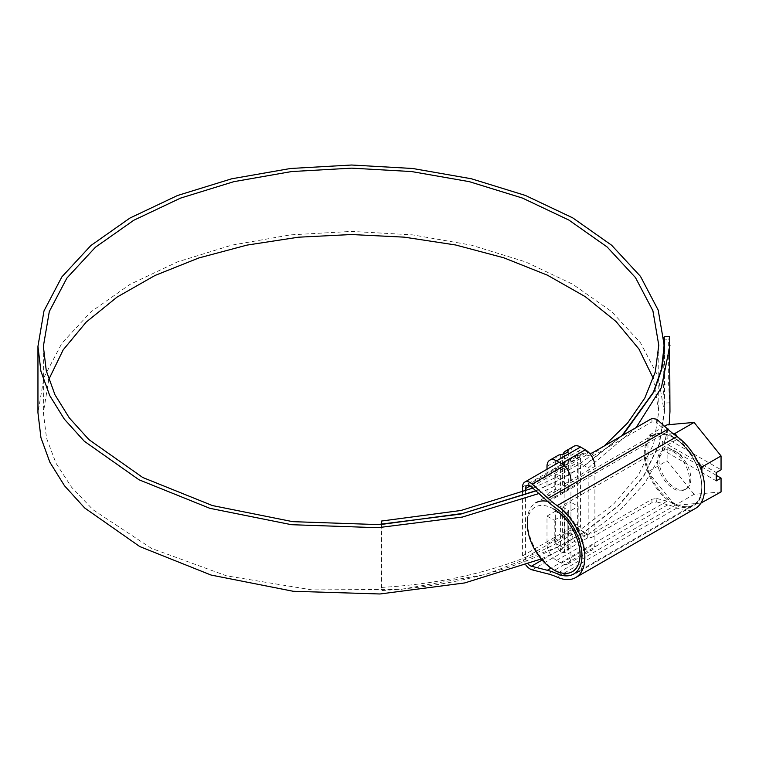 <?xml version="1.0" encoding="UTF-8"?>
<svg xmlns="http://www.w3.org/2000/svg" width="759" height="759" viewBox="0 0 759 759"><rect width="100%" height="100%" fill="white"/><g stroke="black" fill="none" stroke-linecap="round" stroke-linejoin="round"><path stroke-width="0.57" stroke-dasharray="3.79 2.85" d="M562.609 507.069L567.884 510.114A2.713 1.565 180 0 1 568.681 511.215A2.713 1.565 180 0 1 567.884 512.325L564.44 514.317A2.713 1.565 180 0 1 560.607 514.317L555.332 511.272L555.332 539.013A13.548 7.827 -120 0 0 560.607 551.935L564.44 552.761L567.884 550.778L568.681 549.478L567.884 547.732A13.548 7.827 60 0 1 562.609 534.81L562.609 507.069L570.948 502.259L570.948 529.991A13.548 7.827 -120 0 0 580.531 546.594L585.322 549.355A13.548 7.827 -120 0 0 592.096 550.028A13.548 7.827 -120 0 0 594.904 543.824L594.904 466.377L570.948 480.21L570.948 557.656L594.904 543.824M547.002 469.252L547.002 494.118L555.332 489.308L560.607 492.344A2.713 1.565 0 0 0 564.44 492.344L567.884 490.361A2.713 1.565 0 0 0 568.681 489.251A2.713 1.565 0 0 0 567.884 488.141L562.609 485.105L570.948 480.286L578.149 484.451L578.149 462.24L580.255 463.455L604.126 446.055M562.609 485.105L562.609 457.364A13.548 7.827 60 0 1 563.007 454.432M573.757 446.349A13.548 7.827 -120 0 0 570.948 452.554L570.948 480.286M541.205 558.956L564.146 548.188L560.303 545.977L584.326 532.182L618.509 505.807L643.784 476.244L659.305 444.508L664.542 411.653L664.191 403.114L669.599 402.82L668.651 383.95L668.651 339.7L669.599 336.436M535.949 490.912L560.303 479.593L584.326 465.808L588.168 468.018L588.168 534.402L584.088 532.05L618.224 505.693L643.471 476.178L658.973 444.47L664.201 411.653L658.214 376.53L640.463 342.745L611.612 311.588L572.77 284.264L525.418 261.827L471.358 245.148L412.668 234.873L351.597 231.4L290.488 234.873L231.704 245.166L177.492 261.902L129.941 284.426L90.9 311.892L61.877 343.248L43.994 377.289L37.95 412.716M381.407 524.384L381.407 587.428L381.919 590.54C449.518 586.641 508.891 571.736 560.066 545.835L584.088 532.05L580.255 529.829L613.718 503.957L638.461 474.973L653.66 443.863L658.784 411.653L653.338 378.456M48.766 379.519L43.367 412.716L46.555 438.275L56.052 463.322L71.669 487.325L93.091 509.811L151.477 548.377L226.476 575.825L311.94 589.885L400.875 589.392L485.997 574.354L560.303 545.977L556.224 543.624L580.255 529.829L578.149 528.625L578.149 506.414L570.948 502.259M381.407 587.428C447.715 583.605 505.987 568.994 556.224 543.624L554.203 542.448L578.149 528.625M381.919 590.54L381.919 524.365M535.769 490.75L560.066 479.46L584.088 465.665L621.839 435.827M538.881 493.549L564.146 481.813L564.146 548.188M532.827 488.113L556.224 477.24L564.146 481.813M547.002 494.118L554.203 498.274L554.203 476.073L556.224 477.24L580.255 463.455L584.326 465.808L622.769 435.286M663.935 337.84L663.262 339.994L663.262 384.244L664.191 403.114M663.262 339.994L668.651 339.7M668.651 383.95L663.262 384.244M588.168 534.402L620.027 510.295L644.571 483.464L661.098 454.65L669.163 424.642M669.96 411.653L669.599 402.82M588.168 468.018L636.146 427.573M554.203 476.073L578.149 462.24M554.203 542.448L554.203 520.238L547.002 516.082L547.002 543.824A13.548 7.827 -120 0 0 556.575 560.417L561.366 563.187A13.548 7.827 -120 0 0 568.14 563.852A13.548 7.827 -120 0 0 570.948 557.656M554.203 498.274L578.149 484.451M554.203 520.238L578.149 506.414M547.002 516.082L555.332 511.272M558.14 455.362A13.548 7.827 -120 0 0 555.332 461.567L555.332 489.308M651.924 499.261L651.924 502.705L656.715 501.936L656.715 498.492L651.924 499.261L592.048 533.833L586.517 534.412A6.66 3.842 60 0 1 585.255 533.89A6.66 3.842 60 0 1 580.55 525.731L580.55 456.833A6.66 3.842 60 0 1 581.925 453.787A6.66 3.842 60 0 1 586.517 455.039L592.048 456.472L651.924 421.9L656.715 422.678L656.715 419.224M587.257 534.602L587.295 538.055A10.721 6.195 60 0 1 585.255 537.201A10.721 6.195 60 0 1 577.675 524.071L577.675 455.172A10.721 6.195 60 0 1 579.895 450.267A10.721 6.195 60 0 1 587.257 452.26L564.117 465.665M522.581 492.23L522.581 555.882A10.721 6.195 -120 0 0 525.921 565.066M589.544 453.36L587.295 452.288L587.257 455.704M656.715 501.936L667.863 504.782A81.298 46.935 60 0 1 676.933 507.989A44.041 25.427 -120 0 0 695.5 508.397M651.924 502.705L592.048 537.277L592.048 533.833M532.201 569.867L587.295 538.055L592.048 537.277M656.715 498.492L667.095 501.139A85.359 49.288 60 0 1 676.62 504.507A39.971 23.074 -120 0 0 693.47 504.877A39.971 23.074 -120 0 0 700.159 474.868A39.971 23.074 -120 0 0 676.62 439.632A85.359 49.288 60 0 1 667.095 432.004L656.715 422.678M525.456 491.111L525.456 557.542A6.66 3.842 -120 0 0 528.292 564.165M547.619 501.414A40.644 23.472 60 0 1 556.119 504.83A40.644 23.472 60 0 1 582.675 540.655A40.644 23.472 60 0 1 576.442 573.225A40.644 23.472 60 0 1 556.119 571.214L556.119 571.214A40.644 23.472 60 0 1 527.372 521.433A40.644 23.472 60 0 1 535.788 502.819L652.683 435.334A40.644 23.472 -120 0 0 646.45 467.905A40.644 23.472 -120 0 0 673.005 503.729A40.644 23.472 -120 0 0 693.328 505.741A40.644 23.472 -120 0 0 699.561 473.17A40.644 23.472 -120 0 0 673.005 437.345A40.644 23.472 -120 0 0 652.683 435.334C658.442 432.184 665.33 432.839 673.347 437.317C698.071 450.078 711.847 497.363 693.328 505.741L576.442 573.225M553.719 508.985A37.257 21.518 -120 0 0 527.372 524.194L527.372 521.433M674.922 451.045A22.523 12.998 60 0 1 689.637 470.893A22.523 12.998 60 0 1 686.183 488.938A22.523 12.998 60 0 1 674.922 487.819A22.523 12.998 60 0 1 660.207 467.971A22.523 12.998 60 0 1 663.66 449.926A22.523 12.998 60 0 1 674.922 451.045M673.48 451.871A22.523 12.998 60 0 1 688.195 471.719A22.523 12.998 60 0 1 684.741 489.764A22.523 12.998 60 0 1 673.48 488.654A22.523 12.998 60 0 1 658.774 468.806A22.523 12.998 60 0 1 662.227 450.761A22.523 12.998 60 0 1 673.48 451.871M716.259 480.855L662.322 449.717L662.322 441.415L667.114 438.655L721.05 469.793M667.114 438.655L667.114 424.822M677.977 437.269L697.919 462.089M701.885 471.927L701.885 501.395M700.946 503.065L674.922 505.39L647.958 471.842L647.958 435.884L673.072 433.645M721.05 491.917L694.087 494.327L674.922 505.39M694.087 494.327L667.114 460.779L647.958 471.842M662.322 449.717L667.114 446.947L667.114 460.779M664.571 426.292L647.958 435.884M716.259 475.324L667.114 446.947M662.322 441.415L716.259 472.553M562.609 534.81L570.948 529.991M562.609 457.364L570.948 452.554M547.002 543.824L555.332 539.013M556.575 560.417L580.531 546.594M561.366 563.187L585.322 549.355M547.002 466.377L555.332 461.567M567.884 488.141L567.884 490.361M560.607 492.344L560.607 454.726M564.44 492.344L564.44 453.901M567.884 550.778L567.884 512.325M567.884 547.732L567.884 510.114M564.44 552.761L564.44 514.317M560.607 551.935L560.607 514.317M586.517 534.412L542.135 560.038M577.675 524.071L522.581 555.882M577.675 455.172L522.581 486.974M676.933 507.989L557.172 577.134M667.863 504.782L548.102 573.927M580.55 525.731L525.456 557.542M580.55 456.833L530.161 485.921M586.517 455.039L531.423 486.851M667.095 432.004L547.334 501.149M676.62 439.632L556.85 508.777M676.62 504.507L559.165 572.314M667.095 501.139L551.053 568.14M592.048 456.472L592.048 453.028M651.924 418.456L651.924 421.9M673.48 437.62A39.971 23.074 60 0 1 701.752 486.576A39.971 23.074 60 0 1 673.48 502.894A39.971 23.074 60 0 1 645.216 453.939A39.971 23.074 60 0 1 673.48 437.62M664.201 411.653L664.201 353.666M658.784 345.269L658.784 411.653M43.367 346.332L43.367 412.716M664.542 411.653L664.542 345.269M568.14 563.852L592.096 550.028M568.681 489.251L568.681 450.988M568.681 549.478L568.681 511.215M579.895 450.267L559.07 462.288M581.925 453.787L526.831 485.589M693.47 504.877L573.709 574.022M686.183 488.938L684.741 489.764M663.66 449.926L662.227 450.761"/><path stroke-width="1.14" d="M621.839 435.827L653.423 392.194L661.497 368.94L664.201 345.269L658.214 310.156L640.463 276.361L611.612 245.214L572.77 217.89L525.418 195.452L471.358 178.763L412.668 168.489L351.597 165.016L290.488 168.489L231.704 178.792L177.492 195.518L129.941 218.051L90.9 245.518L61.877 276.874L43.994 310.905L37.95 346.332L37.95 412.716L40.939 437.677L49.847 462.184L64.506 485.76L84.657 507.961L139.779 546.565L211.097 575.056L293.211 591.28L379.955 593.984L464.755 582.931L541.205 558.956M653.338 378.456L638.964 349.055L616.023 321.503L585.198 296.627L547.41 275.175L503.767 257.785L455.571 244.977L404.253 237.15L351.341 234.531L298.401 237.206L247.026 245.1L198.744 257.984L154.997 275.479L117.095 297.073L86.175 322.12L63.168 349.88L48.766 379.519M381.919 524.365L462.715 513.445L535.769 490.75M37.95 346.332L40.91 371.198L49.743 395.61L64.297 419.101L84.277 441.226L138.992 479.764L209.816 508.302L291.456 524.697L377.802 527.704L462.402 517.059L538.881 493.549M381.919 524.165L381.407 521.053L460.941 510.484L532.827 488.113M604.126 446.055L627.617 422.972L644.789 398.096L655.264 371.995L658.784 345.269L652.901 310.763L635.454 277.566L607.105 246.95L568.937 220.101L522.401 198.052L469.28 181.657L411.606 171.562L351.597 168.147L291.551 171.562L233.772 181.686L180.5 198.127L133.774 220.262L95.406 247.254L66.887 278.069L49.307 311.522L43.367 346.332L46.28 370.781L54.971 394.784L69.287 417.877L88.945 439.632L142.758 477.506L212.416 505.56L292.699 521.651L377.612 524.573L460.779 514.071L535.949 490.912M381.407 521.053L381.407 524.384M669.163 424.642L669.96 411.653L669.599 336.436L664.191 336.73L663.935 337.84M636.146 427.573L661.393 387.574L669.96 345.269M622.769 435.286L653.916 391.881L661.876 368.779L664.542 345.269L664.191 336.73M570.948 480.21A13.548 7.827 -120 0 0 561.366 463.616L556.575 460.846A13.548 7.827 -120 0 0 549.801 460.172A13.548 7.827 -120 0 0 547.002 466.377L547.002 469.252M594.904 466.377A13.548 7.827 -120 0 0 585.322 449.783L580.531 447.023A13.548 7.827 -120 0 0 573.757 446.349L565.417 451.159A13.548 7.827 60 0 1 567.884 450.523L568.681 450.988M563.007 454.432A13.548 7.827 60 0 1 565.417 451.159M567.884 451.909L567.884 450.523L567.884 451.909L564.44 453.901L560.607 454.726A13.548 7.827 -120 0 0 558.14 455.362L549.801 460.172M528.292 564.165A6.66 3.842 -120 0 0 530.161 565.692A6.66 3.842 -120 0 0 531.423 566.223L547.334 570.284A85.359 49.288 60 0 1 556.85 573.652A39.971 23.074 -120 0 0 573.709 574.022A39.971 23.074 -120 0 0 580.388 544.013A39.971 23.074 -120 0 0 556.85 508.777A85.359 49.288 60 0 1 547.334 501.149L531.423 486.851A6.66 3.842 -120 0 0 526.831 485.589A6.66 3.842 -120 0 0 525.456 488.635L525.456 491.111M525.921 565.066A10.721 6.195 -120 0 0 530.161 569.013A10.721 6.195 -120 0 0 532.201 569.867L548.102 573.927A81.298 46.935 60 0 1 557.172 577.134A44.041 25.427 -120 0 0 575.739 577.542A44.041 25.427 -120 0 0 583.102 544.478A44.041 25.427 -120 0 0 557.172 505.665A81.298 46.935 60 0 1 548.102 498.397L532.201 484.1A10.721 6.195 -120 0 0 524.801 482.069A10.721 6.195 -120 0 0 522.581 486.974L522.581 492.23M575.739 577.542L695.5 508.397A44.041 25.427 -120 0 0 702.872 475.333A44.041 25.427 -120 0 0 676.933 436.52A81.298 46.935 60 0 1 667.863 429.252L656.715 419.224L651.924 418.456L592.048 453.028L589.544 453.36M527.372 524.194A37.257 21.518 -120 0 0 553.719 569.829A37.257 21.518 -120 0 0 580.066 554.62A37.257 21.518 -120 0 0 553.719 508.985M553.719 569.829L556.119 571.214L553.719 569.829M535.788 502.819A40.644 23.472 60 0 1 547.619 501.414M664.571 426.292L667.114 424.822L694.087 422.412L721.05 455.96L721.05 469.793L716.259 472.553L716.259 480.855L721.05 478.085L721.05 491.917L700.946 503.065M694.087 422.412L674.922 433.474L677.977 437.269M697.919 462.089L701.885 467.022L701.885 471.927M721.05 455.96L701.885 467.022M701.885 501.395L701.885 502.98M673.072 433.645L674.922 433.474M721.05 478.085L716.259 475.324M561.366 463.616L585.322 449.783M556.575 460.846L580.531 447.023M542.135 560.038L531.423 566.223M564.117 465.665L532.201 484.1M667.863 429.252L548.102 498.397M676.933 436.52L557.172 505.665M530.161 485.921L525.456 488.635M559.165 572.314L556.85 573.652M551.053 568.14L547.334 570.284M664.201 353.666L664.201 345.269M559.07 462.288L524.801 482.069"/></g></svg>
